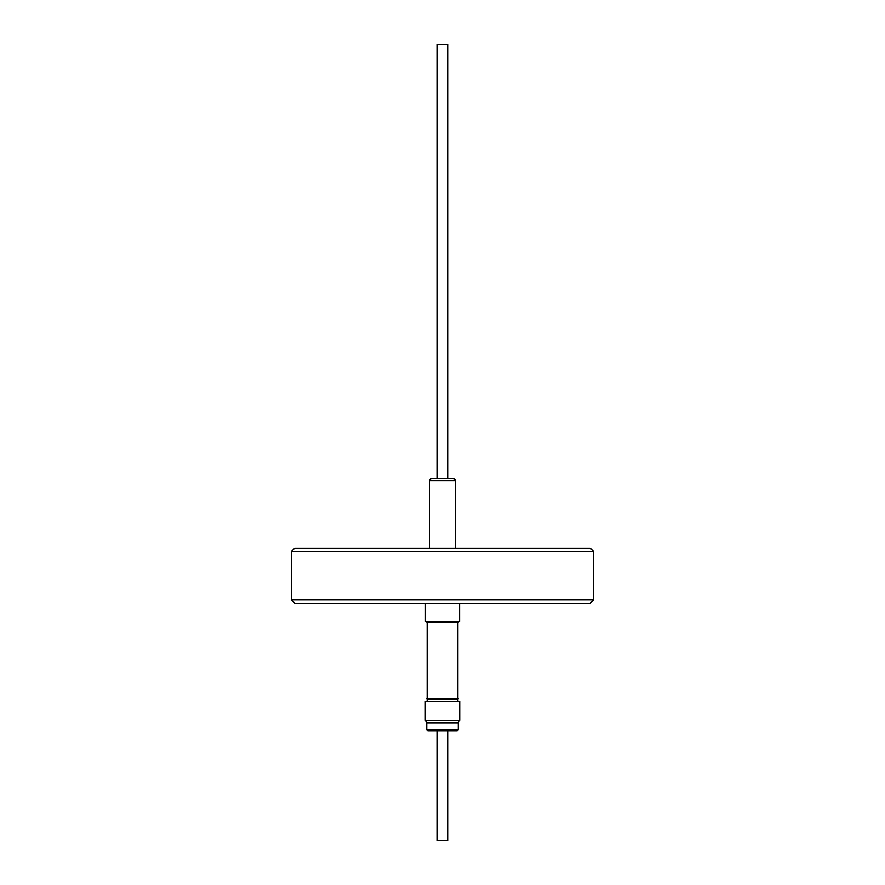 <?xml version="1.0" encoding="UTF-8"?>
<svg xmlns="http://www.w3.org/2000/svg" width="885" height="885" viewBox="0 0 885 885"><rect width="100%" height="100%" fill="white"/><g stroke="black" fill="none" stroke-linecap="round" stroke-linejoin="round"><path stroke-width="1.33" d="M425.309 720.346L459.691 720.346L459.691 701.23L425.309 701.23L425.309 720.346L426.736 722.813L426.736 729.793L458.264 729.793L457.169 730.888L427.831 730.888L426.736 729.793M459.691 720.346L458.264 722.813L426.736 722.813M457.169 730.888L447.666 730.888L447.666 840.75L437.334 840.75L437.334 730.888L447.312 730.888M427.123 701.23L427.123 621.347M427.123 622.542L457.877 622.542L457.877 621.347M457.877 622.542L457.877 701.23M425.419 603.172L425.419 621.347L459.58 621.347L459.58 603.172M447.666 478.63L447.666 44.25L437.334 44.25L437.334 478.63M429.645 480.82A2.201 2.201 0 0 1 431.847 478.63L453.153 478.63A2.201 2.201 0 0 1 455.355 480.82L429.645 480.82L429.645 548.246M455.355 548.246L455.355 480.82M294.738 603.172L291.442 599.875L291.442 551.543L593.558 551.543L593.558 599.875L590.262 603.172L294.738 603.172M291.442 551.543L294.738 548.246L590.262 548.246L593.558 551.543M291.442 599.875L593.558 599.875M427.123 698.896L457.877 698.896M426.847 698.741L458.153 698.741M426.847 622.708L458.153 622.708M458.264 722.813L458.264 729.793"/></g></svg>
